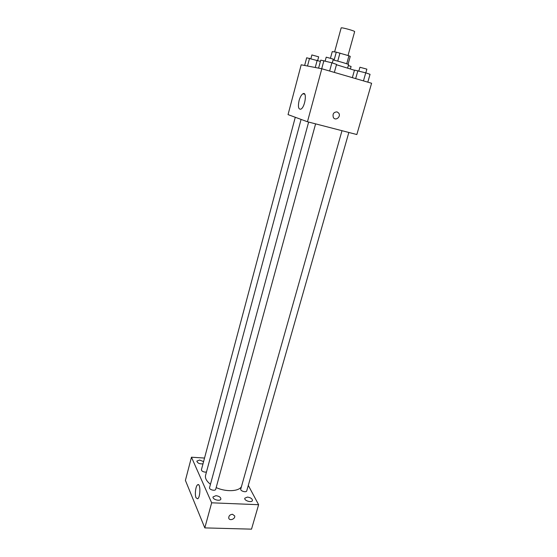 <?xml version="1.0" encoding="UTF-8"?>
<svg xmlns="http://www.w3.org/2000/svg" width="557" height="557" viewBox="0 0 557 557"><rect width="100%" height="100%" fill="white"/><g stroke="black" fill="none" stroke-linecap="round" stroke-linejoin="round"><path stroke-width="0.84" d="M348.021 55.512L354.649 31.652C355.213 30.976 341.016 27.063 341.156 27.941L334.604 51.919M330.468 58.158L332.257 51.599L336.289 52.142L348.94 55.791L350.256 56.382L348.055 64.278M333.079 59.94C338.935 61.291 349.058 64.327 348.585 64.591L347.645 67.947M334.089 60.184L336.289 52.142M346.719 63.783L348.94 55.791M337.744 61.124L339.958 53.068M354.44 70.245L336.456 64.737M321.807 68.755L371.596 83.258L356.842 134.536L307.464 121.76L321.807 68.755L301.184 64.8L288.046 114.61L307.464 121.76M299.081 100.594C300.105 97.036 301.393 94.753 302.966 93.743C307.325 91.083 305.125 107.285 300.864 109.158C298.42 109.548 297.828 106.693 299.081 100.594M337.069 111.887L338.774 113.155C341.253 116.685 335.565 121.308 333.385 117.541C332.376 113.969 333.601 112.082 337.069 111.887L338.774 113.155C341.246 116.685 335.558 121.308 333.385 117.534M241.425 486.7C238.695 491.539 225.933 492.082 216.165 487.591M210.469 484.298C206.55 481.213 204.913 478.233 205.568 475.351L301.079 119.407M295.28 117.269L201.425 469.718C201.516 470.971 202.755 471.772 205.143 472.127L206.473 471.995M348.842 132.469L246.744 490.863C246.347 492.848 240.046 491.002 240.742 489.109L341.991 130.693M315.603 123.863L215.698 489.311C215.301 491.365 208.854 489.631 209.557 487.66L308.634 122.06M204.53 458.056L191.469 457.213L211.66 502.811L258.615 504.712L248.297 485.419M247.447 497.081L244.802 498.202C243.889 500.659 251.903 503.055 252.432 500.485C252.307 498.696 250.643 497.561 247.447 497.081M203.583 461.6L199.608 460.047L196.872 461.092C197.463 463.146 199.497 464.072 202.985 463.863M215.928 495.681L213.066 496.907C212.154 499.469 220.349 501.711 220.871 499.044C220.767 497.262 219.117 496.141 215.928 495.681M191.469 457.213L185.404 480.399L204.802 527.897L251.513 529.15L258.615 504.712M204.802 527.897L211.66 502.811M232.478 514.271L234.685 515.928C235.52 519.089 229.261 521.289 228.732 518.01C228.746 515.831 229.992 514.584 232.478 514.271L234.685 515.928C235.52 519.089 229.261 521.289 228.732 518.01M196.043 497.777C194.574 494.616 195.709 485.669 197.686 484.764C200.624 482.62 200.604 497.38 197.638 498.814L196.043 497.777M304.644 65.461L306.677 57.782L320.407 61.409M315.248 67.494L317.177 60.323M307.506 66.011L309.56 58.262M317.678 60.49L318.66 56.828L311.871 54.948L310.897 58.624M318.59 68.135L320.748 60.121L331.875 62.802L336.553 64.396L334.346 72.41M329.626 71.031L331.875 62.802M321.709 68.741L323.902 60.65M332.264 62.934L333.302 59.126L326.214 57.169L325.177 60.992M350.43 68.824L351.091 66.464L348.313 65.545M352.358 77.653L354.482 70.105L365.74 72.842L370.05 74.318L367.808 82.151M363.449 80.883L365.74 72.842M355.658 78.614L357.886 70.718M365.817 72.863L366.875 69.145L359.919 67.244L358.861 70.976M304.776 94.244L302.966 93.743M198.612 484.806L197.686 484.764"/></g></svg>

